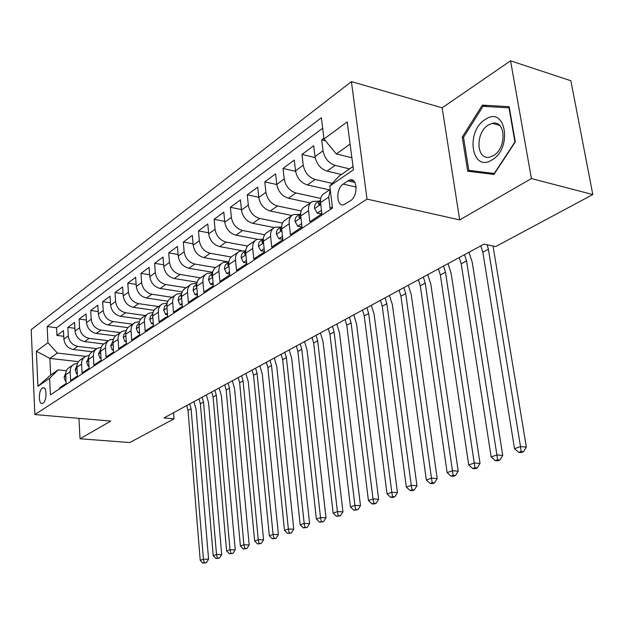 <?xml version="1.0" encoding="UTF-8"?>
<svg xmlns="http://www.w3.org/2000/svg" width="624" height="624" viewBox="0 0 624 624"><rect width="100%" height="100%" fill="white"/><g stroke="black" fill="none" stroke-linecap="round" stroke-linejoin="round"><path stroke-width="0.94" d="M43.009 403.182C47.042 400.943 46.972 386.326 42.955 387.824L42.331 388.12C38.337 390.437 38.407 404.914 42.424 403.455L43.009 403.182M351.406 81.611L31.2 329.644L34.85 414.57L367.021 199.103L351.406 81.611L442.159 107.827L459.693 219.913L531.422 178.558L510.565 60.824L442.159 107.827M510.565 60.824L570.882 80.746L592.8 194.555L531.422 178.558M59.576 388.814L59.53 387.878L66.144 383.487L65.707 374.821L70.169 371.803C70.106 368.215 71.479 365.633 74.279 364.065L77.61 363.254M70.169 371.803L70.629 380.515L77.454 375.991L76.978 367.201L81.588 364.088C81.51 360.454 82.883 357.841 85.706 356.265L89.185 355.462M81.588 364.088L82.072 372.926L89.115 368.254L88.608 359.346L93.366 356.132C93.272 352.443 94.653 349.807 97.492 348.215L101.135 347.42M93.366 356.132L93.889 365.087L101.15 360.266L100.612 351.234L105.518 347.911C105.417 344.175 106.798 341.507 109.66 339.916L113.474 339.121M105.518 347.911L106.08 356.998L113.584 352.022L112.999 342.857L118.069 339.433C117.952 335.642 119.34 332.943 122.226 331.344L126.22 330.564M118.069 339.433L118.669 348.644L126.422 343.496L125.798 334.207L131.04 330.665C130.907 326.82 132.296 324.098 135.205 322.483L139.394 321.727M131.04 330.665L131.68 340.01L139.698 334.69L139.027 325.268L144.448 321.602C144.3 317.71 145.688 314.948 148.621 313.326L153.013 312.601M144.448 321.602L145.127 331.087L153.426 325.588L152.716 316.017L158.317 312.234C158.153 308.279 159.541 305.487 162.497 303.857L167.115 303.163M158.317 312.234L159.05 321.851L167.63 316.157L166.873 306.454L172.676 302.531C172.489 298.514 173.878 295.69 176.849 294.052L181.717 293.413M172.676 302.531L173.449 312.296L182.341 306.4L181.529 296.548L187.543 292.484C187.333 288.413 188.729 285.55 191.716 283.912L196.849 283.319M187.543 292.484L188.37 302.398L197.582 296.291L196.716 286.283L202.948 282.071C202.722 277.937 204.11 275.044 207.121 273.398L212.542 272.867M202.948 282.071L203.83 292.141L213.377 285.808L212.464 275.644L218.923 271.276C218.673 267.08 220.061 264.147 223.096 262.493L228.821 262.041M218.923 271.276L219.866 281.502L229.772 274.927L228.797 264.607L235.498 260.075C235.225 255.809 236.613 252.845 239.663 251.183L245.739 250.817M235.498 260.075L236.504 270.465L246.792 263.64L245.747 253.149L252.712 248.446C252.408 244.109 253.796 241.114 256.862 239.444L263.102 239.14M252.712 248.446L253.781 258.999L264.475 251.909L263.359 241.246L270.598 236.356C270.27 231.949 271.651 228.914 274.732 227.253L281.026 226.988M270.598 236.356L271.744 247.088L282.859 239.71L281.674 228.875L289.201 223.79C288.842 219.313 290.207 216.239 293.311 214.57L299.653 214.352M289.201 223.79L290.417 234.694L301.985 227.019L300.721 215.998L308.552 210.701C308.162 206.154 309.527 203.05 312.64 201.38L319.036 201.209M308.552 210.701L309.855 221.801L321.906 213.806L320.549 202.597C320.143 198.003 321.493 194.867 324.62 193.206L330.205 189.392M323.887 138.224L321.68 139.854L325.463 140.806M341.429 174.486L327.038 171.101C320.549 168.87 316.54 164.042 315.011 156.624L313.7 145.751L301.961 154.424L315.159 157.607M329.449 189.907L307.359 184.938C300.94 182.793 296.993 178.082 295.519 170.789L294.294 160.087L283.015 168.418L295.597 171.327M310.339 202.948L288.452 198.237C282.095 196.178 278.21 191.56 276.799 184.392L275.644 173.862L264.802 181.88L276.814 184.54M291.892 215.483L270.27 211.021C263.975 209.048 260.146 204.532 258.788 197.48L257.712 187.114L247.276 194.828L258.765 197.27M274.154 227.565L252.767 223.33C246.535 221.426 242.767 217.004 241.465 210.07L240.443 199.867L230.396 207.293L241.41 209.539M257.314 239.249L235.911 235.186C229.741 233.353 226.028 229.024 224.773 222.199L223.821 212.152L214.133 219.305L224.695 221.38M241.504 250.591L219.664 246.605C213.556 244.842 209.898 240.607 208.689 233.883L207.792 223.993L198.455 230.896L208.595 232.799M228.836 261.971L203.993 257.626C197.956 255.926 194.345 251.768 193.183 245.154L192.34 235.412L183.331 242.065L193.066 243.836M212.651 272.259L188.869 268.258C182.894 266.62 179.338 262.548 178.214 256.035L177.427 246.433L168.722 252.86L178.09 254.491M197.122 282.22L174.268 278.53C168.355 276.947 164.853 272.945 163.761 266.534L163.02 257.072L154.612 263.281L163.621 264.794M182.192 291.876L160.157 288.452C154.307 286.923 150.852 283 149.799 276.682L149.105 267.353L140.977 273.359L149.651 274.755M167.833 301.228L146.523 298.038C140.72 296.564 137.319 292.718 136.297 286.494L135.65 277.298L127.787 283.101L136.149 284.404M154.011 310.3L133.325 307.32C127.585 305.893 124.223 302.117 123.24 295.979L122.632 286.907L115.027 292.531L123.092 293.74M140.712 319.09L120.549 316.306C114.871 314.925 111.556 311.212 110.604 305.159L110.035 296.221L102.671 301.657L110.456 302.788M127.889 327.623L108.186 325.003C102.562 323.669 99.286 320.018 98.366 314.051L97.835 305.23L90.698 310.502L98.218 311.548M115.549 335.907L96.197 333.427C90.636 332.132 87.407 328.552 86.51 322.67L86.018 313.966L79.1 319.075L86.362 320.05M103.654 343.949L84.583 341.593C79.076 340.345 75.886 336.82 75.02 331.016L74.56 322.429L67.852 327.382L74.872 328.294M592.8 194.555L495.635 246.597L483.974 244.109L163.956 417.932L174.026 418.837L173.55 412.721M347.95 180.843L343.184 184.088C335.603 188.682 336.258 207.168 343.949 204.68L350.509 200.717C358.238 196.209 357.591 177.395 349.83 179.969L347.95 180.843L354.892 182.458M78.491 361.655L49.873 358.41L50.661 375.04L58.188 369.853L49.608 378.292L50.388 394.898L332.514 208.088L329.792 186.038L339.113 176.085L353.005 166.499M49.608 378.292L37.916 386.318L36.371 351.257L47.931 342.724L47.174 326.555L321.36 117.749L323.981 139.012L347.194 121.891L353.441 169.806L329.792 186.038M96.728 348.668L77.782 346.375C72.306 345.15 69.147 341.663 68.297 335.907L67.852 327.382M92.204 351.764L73.32 349.518L77.782 346.375M108.358 340.759L89.185 338.356C83.655 337.093 80.449 333.544 79.576 327.709L79.1 319.075M120.354 332.615L100.948 330.088C95.363 328.778 92.118 325.166 91.213 319.254L90.698 310.502M132.678 324.207L113.084 321.555C107.437 320.206 104.146 316.532 103.217 310.534L102.671 301.657M145.4 315.526L125.611 312.749C119.909 311.345 116.571 307.609 115.612 301.525L115.027 292.531M158.527 306.563L138.551 303.646C132.787 302.203 129.41 298.397 128.411 292.219L127.787 283.101M172.091 297.305L151.921 294.239C146.102 292.75 142.678 288.873 141.64 282.61L140.977 273.359M186.116 287.734L165.75 284.521C159.869 282.976 156.39 279.022 155.321 272.665L154.612 263.281M200.554 277.828L180.047 274.466C174.112 272.86 170.586 268.827 169.478 262.376L168.722 252.86M215.53 267.579L194.86 264.053C188.854 262.384 185.281 258.281 184.135 251.729L183.331 242.065M231.192 257.002L210.194 253.266C204.126 251.542 200.499 247.354 199.313 240.7L198.455 230.896M247.556 246.067L226.091 242.089C219.96 240.295 216.286 236.02 215.054 229.265L214.133 219.305M264.654 234.757L242.58 230.498C236.387 228.634 232.651 224.273 231.371 217.402L230.396 207.293M282.516 223.057L259.685 218.462C253.43 216.528 249.639 212.074 248.313 205.093L247.276 194.828M301.189 210.951L277.454 205.967C271.136 203.954 267.29 199.399 265.91 192.309L264.802 181.88M320.72 198.416L295.924 192.98C289.544 190.889 285.628 186.233 284.201 179.018L283.015 168.418M332.264 183.394L315.136 179.47C308.685 177.294 304.715 172.528 303.225 165.188L301.961 154.424M349.573 168.87L335.127 165.407C328.614 163.137 324.581 158.27 323.029 150.797L321.68 139.854M322.647 128.216L56.558 327.756L56.94 335.447L63.734 336.297M73.32 349.518C67.868 348.301 64.717 344.838 63.882 339.121L63.445 330.642L56.94 335.447M332.366 206.864L330.104 208.369L328.715 197.083L330.252 189.743M58.188 369.853L66.417 370.742M350.087 144.097L336.313 153.933L323.981 139.012M351.866 157.763L336.313 153.933M78.944 418.345L80.044 438.781L129.753 442.549L174.026 418.837M80.044 438.781L110.768 421.075L34.85 414.57M459.693 219.913L367.021 199.103M85.55 356.351L57.361 353.067L49.873 358.41L36.371 351.257M310.963 202.519L304.816 206.716C301.704 208.385 300.339 211.481 300.721 215.998M291.642 215.709L285.792 219.703C282.695 221.372 281.323 224.429 281.674 228.875M273.07 228.384L267.501 232.183C264.42 233.852 263.047 236.87 263.359 241.246M255.208 240.575L249.904 244.195C246.847 245.856 245.458 248.843 245.747 253.149M238.017 252.314L232.963 255.762C229.921 257.416 228.532 260.364 228.797 264.607M221.458 263.617L216.637 266.9C213.611 268.554 212.222 271.471 212.464 275.644M205.491 274.505L200.897 277.649C197.894 279.295 196.498 282.173 196.716 286.283M190.102 285.012L185.71 288.007C182.723 289.653 181.334 292.492 181.529 296.548M175.243 295.152L171.046 298.015C168.082 299.653 166.694 302.461 166.873 306.454M160.898 304.949L156.889 307.679C153.941 309.309 152.552 312.086 152.716 316.017M147.03 314.41L143.2 317.023C140.275 318.646 138.887 321.391 139.027 325.268M133.622 323.56L129.964 326.063C127.062 327.67 125.674 330.385 125.798 334.207M120.658 332.413L117.148 334.807C114.27 336.406 112.889 339.089 112.999 342.857M108.108 340.977L104.746 343.27C101.891 344.861 100.511 347.513 100.612 351.234M95.948 349.276L92.734 351.468C89.903 353.051 88.522 355.68 88.608 359.346M84.17 357.31L81.097 359.416C78.281 360.992 76.908 363.581 76.978 367.201M56.558 327.756L47.174 326.555M47.931 342.724L57.361 353.067M72.758 365.102L69.802 367.123C67.01 368.683 65.645 371.249 65.707 374.821M37.916 386.318L50.661 375.04M482.352 105.113L462.228 137.116L467.704 171.21L493.958 174.431L515.315 141.905L509.161 106.665L482.352 105.113L487.243 106.564M463.538 137.475L462.228 137.116M351.343 180.32L352.147 180.024M487.172 244.795L488.389 249.218L520.502 446.566L526.36 447.104L493.03 246.043M480.792 245.84L482.843 252.197L514.511 448.695L520.502 446.566L521.141 451.542L518.739 452.384L521.087 452.595L523.481 451.753L521.141 451.542M523.481 451.753L526.36 447.104M514.511 448.695L518.739 452.384M492.008 159.916C513.061 148.083 505.51 104.949 485.238 119.488C465.067 131.531 471.728 173.168 492.008 159.916M493.467 155.571C506.922 148.208 505.846 119.644 492.336 123.318L488.327 125.003C475.09 132.694 476.252 160.633 489.762 157.092L493.467 155.571M463.515 137.319L483.031 106.314L508.997 107.851L514.948 141.968L494.278 173.464L468.827 170.368L463.515 137.319M509.387 107.968L508.997 107.851M476.221 172.255L468.827 170.368M321.485 210.335L317.242 213.166L314.535 208.439C314.324 205.499 315.229 203.486 317.257 202.41L319.917 200.608M317.242 213.166L320.689 213.892L321.82 213.135M320.471 200.164L318.373 203.689L319.16 204.781L320.58 202.847M464.521 254.67L466.541 260.949L496.915 454.943L502.741 455.442L472.189 262.08L468.959 252.268M459.209 257.564L461.206 263.812L491.158 456.986L496.915 454.943L497.578 459.81L495.269 460.621L497.601 460.808L499.902 460.005L497.578 459.81M499.902 460.005L502.741 455.442M491.158 456.986L495.269 460.621M301.595 223.603L297.695 226.208L295.105 221.536C294.918 218.634 295.831 216.653 297.851 215.576L300.37 213.868M297.695 226.208L301.103 226.894L301.907 226.356M300.659 213.619L298.81 216.918L299.559 218.002L300.776 216.536M443.547 266.066L445.505 272.236L474.248 462.992L480.035 463.453L451.121 273.312L447.977 263.663M438.422 268.85L440.365 274.989L468.718 464.958L474.248 462.992L474.926 467.75L472.711 468.53L475.028 468.71L477.251 467.93L474.926 467.75M477.251 467.93L480.035 463.453M468.718 464.958L472.711 468.53M282.493 236.356L278.912 238.742L276.44 234.117C276.268 231.262 277.181 229.304 279.193 228.228L281.58 226.613M278.912 238.742L282.789 239.062M281.619 226.574L280.012 229.624L280.73 230.708L281.752 229.616M423.337 277.048L425.24 283.109L452.447 470.738L458.203 471.159L430.825 284.131L427.76 274.646M418.4 279.731L420.287 285.769L447.127 472.625L452.447 470.738L453.149 475.394L451.019 476.143L453.32 476.299L455.458 475.558L453.149 475.394M455.458 475.558L458.203 471.159M447.127 472.625L451.019 476.143M264.131 248.602L260.848 250.793L258.484 246.215C258.328 243.407 259.249 241.472 261.253 240.396L263.328 238.992M260.848 250.793L264.404 251.269M261.94 241.847L262.618 242.931L263.453 242.143L261.94 241.847L263.32 239.047M403.853 287.633L405.701 293.592L431.473 478.187L437.19 478.577L411.247 294.559L408.268 285.23M399.087 290.215L400.928 296.158L426.348 480.004L431.473 478.187L432.19 482.742L430.139 483.467L432.432 483.616L434.483 482.898L432.19 482.742M434.483 482.898L437.19 478.577M426.348 480.004L430.139 483.467M246.472 260.387L243.469 262.392L241.207 257.86C241.067 255.099 241.995 253.18 243.976 252.112L245.723 250.926M245.716 251.082L244.546 253.609L245.193 254.686L245.848 254.155M385.055 297.843L386.857 303.709L411.271 485.363L416.957 485.722L392.363 304.629L389.454 295.448M380.453 300.339L382.247 306.181L406.333 487.11L411.271 485.363L412.012 489.824L410.03 490.519L412.3 490.651L414.281 489.965L412.012 489.824M414.281 489.965L416.957 485.722M406.333 487.11L410.03 490.519M243.469 262.392L246.73 262.969M229.468 271.729L226.73 273.562L224.57 269.077C224.445 266.354 225.365 264.459 227.339 263.398L228.782 262.415M228.766 262.696L227.791 264.935L228.415 266.003L228.899 265.668M366.904 307.702L368.659 313.474L391.802 492.274L397.449 492.601L374.135 314.348L371.296 305.308M362.466 310.112L364.213 315.861L387.044 493.966L391.802 492.274L392.558 496.649L390.647 497.32L392.902 497.445L394.813 496.774L392.558 496.649M394.813 496.774L397.449 492.601M387.044 493.966L390.647 497.32M226.73 273.562L229.694 274.061M213.096 282.656L210.592 284.326L208.525 279.887L209.36 276.065L212.464 273.491M212.433 273.913L211.653 275.855L212.558 276.736M349.378 317.218L351.086 322.904L373.027 498.943L378.635 499.247L356.522 323.731L353.761 314.839M345.088 319.55L346.788 325.213L368.441 500.573L373.027 498.943L373.792 503.233L371.951 503.872L374.197 503.989L376.038 503.342L373.792 503.233M376.038 503.342L378.635 499.247M368.441 500.573L371.951 503.872M210.592 284.326L213.283 284.762M197.309 293.186L195.039 294.707L193.058 290.316L193.9 286.541L196.732 284.162M196.685 284.762L196.084 286.377L196.81 287.368M332.436 326.422L334.105 332.015L354.908 505.378L360.477 505.651L339.495 332.803L336.804 324.051M328.286 328.676L329.948 334.246L350.477 506.953L354.908 505.378L355.688 509.582L353.909 510.206L357.911 509.683L355.688 509.582M357.911 509.683L360.477 505.651M350.477 506.953L353.909 510.206M195.039 294.707L197.473 295.082M182.091 303.35L180.032 304.723L178.129 300.378L178.979 296.65L181.553 294.458M181.498 295.261L181.061 296.533L181.6 297.586M316.056 335.322L317.678 340.829L337.42 511.594L342.943 511.844L323.029 341.578L320.401 332.959M312.039 337.498L313.661 342.989L333.138 513.107L337.42 511.594L338.208 515.713L336.492 516.313L340.415 515.806L338.208 515.713M340.415 515.806L342.943 511.844M333.138 513.107L336.492 516.313M180.032 304.723L182.231 305.05M167.396 313.154L165.532 314.395L163.706 310.089L164.564 306.415L166.904 304.395M166.834 305.432L166.943 307.406M300.199 343.933L301.79 349.354L320.518 517.592L325.993 517.826L307.102 350.072L304.535 341.578M296.322 346.039L297.898 351.445L316.376 519.059L320.518 517.592L321.313 521.641L319.652 522.218L323.505 521.726L321.313 521.641M323.505 521.726L325.993 517.826M316.376 519.059L319.652 522.218M165.532 314.395L167.513 314.675M153.2 322.624L151.531 323.739L149.776 319.48L150.423 316.243L152.747 313.989M152.685 315.307L152.771 316.844M284.856 352.264L286.408 357.614L304.177 523.396L309.613 523.606L291.681 358.293L289.169 349.924M281.096 354.307L282.641 359.635L300.175 524.815L304.177 523.396L304.98 527.366L303.373 527.927L307.156 527.444L304.98 527.366M307.156 527.444L309.613 523.606M300.175 524.815L303.373 527.927M151.531 323.739L153.301 323.981M139.487 331.773L137.99 332.771L136.313 328.559L136.96 325.361L139.074 323.263M139.012 324.901L139.074 325.876M269.989 360.337L271.51 365.609L288.374 529.012L293.771 529.199L276.736 366.249L274.287 358.004M266.347 362.318L267.86 367.567L284.497 530.384L288.374 529.012L289.185 532.912L287.633 533.45L291.338 532.982L289.185 532.912M291.338 532.982L293.771 529.199M284.497 530.384L287.633 533.45M137.99 332.771L139.573 332.982M126.227 340.618L124.901 341.507L123.279 337.342L123.887 334.285L125.853 332.202M255.59 368.16L257.072 373.355L273.078 534.44L278.429 534.612L262.259 373.971L259.857 365.843M252.057 370.079L253.531 375.258L269.326 535.774L273.078 534.44L273.889 538.27L272.392 538.801L276.034 538.333L273.889 538.27M276.034 538.333L278.429 534.612M269.326 535.774L272.392 538.801M124.901 341.507L126.298 341.687M113.404 349.183L112.226 349.963L110.674 345.836L113.069 340.86M241.621 375.749L243.071 380.866L258.266 539.705L263.578 539.854L248.219 381.451L245.872 373.441M238.196 377.614L239.639 382.715L254.631 540.992L258.266 539.705L259.085 543.465L257.634 543.972L261.214 543.52L259.085 543.465M261.214 543.52L263.578 539.854M254.631 540.992L257.634 543.972M112.226 349.963L113.459 350.119M100.987 357.466L99.957 358.153L98.459 354.065L100.682 349.253M228.072 383.105L229.492 388.159L243.914 544.799L249.187 544.939L234.601 388.713L232.307 380.812M224.749 384.914L226.161 389.945L240.396 546.047L243.914 544.799L244.741 548.496L243.329 548.987L246.847 548.551L244.741 548.496M246.847 548.551L249.187 544.939M240.396 546.047L243.329 548.987M99.957 358.153L101.033 358.277M88.959 365.492L88.07 366.085L86.627 362.045L88.686 357.396M214.929 390.25L216.317 395.226L230.006 549.736L235.232 549.861L221.38 395.756L219.133 387.964M211.7 392.005L213.08 396.965L226.598 550.953L230.006 549.736L230.833 553.371L229.468 553.855L232.931 553.418L230.833 553.371M232.931 553.418L235.232 549.861M226.598 550.953L229.468 553.855M88.07 366.085L88.998 366.187M77.306 373.269L76.549 373.776L75.161 369.775L77.056 365.297M202.16 397.184L203.518 402.09L216.52 554.533L221.699 554.635L208.549 402.597L206.349 394.906M199.033 398.884L200.382 403.783L213.213 555.703L216.52 554.533L217.355 558.106L216.029 558.566L219.43 558.145L217.355 558.106M219.43 558.145L221.699 554.635M213.213 555.703L216.029 558.566M76.549 373.776L77.337 373.862M66.011 380.804L65.372 381.233L64.038 377.27L65.785 372.965M189.766 403.915L191.092 408.759L203.432 559.174L208.572 559.268L196.084 409.243L193.924 401.653M186.724 405.569L188.042 410.397L200.218 560.321L203.432 559.174L204.266 562.692L202.979 563.144L206.326 562.723L204.266 562.692M206.326 562.723L208.572 559.268M200.218 560.321L202.979 563.144M65.372 381.233L66.035 381.303M84.583 341.593L89.185 338.356M96.197 333.427L100.948 330.088M108.186 325.003L113.084 321.555M120.549 316.306L125.611 312.749M133.325 307.32L138.551 303.646M146.523 298.038L151.921 294.239M160.157 288.452L165.75 284.521M174.268 278.53L180.047 274.466M188.869 268.258L194.86 264.053M203.993 257.626L210.194 253.266M219.664 246.605L226.091 242.089M235.911 235.186L242.58 230.498M252.767 223.33L259.685 218.462M270.27 211.021L277.454 205.967M288.452 198.237L295.924 192.98M307.359 184.938L315.136 179.47M327.038 171.101L335.127 165.407M315.011 156.624L323.029 150.797M63.882 339.121L68.297 335.907M75.02 331.016L79.576 327.709M86.51 322.67L91.213 319.254M98.366 314.051L103.217 310.534M110.604 305.159L115.612 301.525M123.24 295.979L128.411 292.219M136.297 286.494L141.64 282.61M149.799 276.682L155.321 272.665M163.761 266.534L169.478 262.376M178.214 256.035L184.135 251.729M193.183 245.154L199.313 240.7M208.689 233.883L215.054 229.265M224.773 222.199L231.371 217.402M241.465 210.07L248.313 205.093M258.788 197.48L265.91 192.309M276.799 184.392L284.201 179.018M295.519 170.789L303.225 165.188M320.549 202.597L328.715 197.083M356.14 187.067L343.184 184.088M488.389 249.218L482.843 252.197M314.597 208.556L320.767 204.399M466.541 260.949L461.206 263.812M320.026 204.048L318.373 203.689M295.175 221.645L300.924 217.776M445.505 272.236L440.365 274.989M300.425 217.253L298.81 216.918M276.502 234.226L281.861 230.615M425.24 283.109L420.287 285.769M281.58 229.936L280.012 229.624M258.547 246.324L263.539 242.962M405.701 293.592L400.928 296.158M241.262 257.969L245.918 254.834M386.857 303.709L382.247 306.181M245.817 253.843L244.546 253.609M224.617 269.186L228.953 266.269M368.659 313.474L364.213 315.861M228.844 265.114L227.791 264.935M208.58 279.997L212.612 277.282M351.086 322.904L346.788 325.213M212.495 275.995L211.653 275.855M193.105 290.425L196.856 287.89M334.105 332.015L329.948 334.246M196.732 286.478L196.084 286.377M178.175 300.479L181.662 298.132M317.678 340.829L313.661 342.989M181.537 296.611L181.061 296.533M163.753 310.198L166.99 308.014M301.79 349.354L297.898 351.445M149.822 319.589L152.825 317.561M286.408 357.614L282.641 359.635M136.352 328.661L139.136 326.781M271.51 365.609L267.86 367.567M123.318 337.444L125.9 335.704M257.072 373.355L253.531 375.258M110.705 345.938L113.092 344.331M243.071 380.866L239.639 382.715M98.498 354.167L100.698 352.685M229.492 388.159L226.161 389.945M86.666 362.138L88.686 360.773M216.317 395.226L213.08 396.965M75.192 369.868L77.056 368.612M203.518 402.09L200.382 403.783M64.069 377.364L65.777 376.217M191.092 408.759L188.042 410.397M43.992 387.925L42.955 387.824M353.605 180.851L349.83 179.969M499.645 125.424L492.336 123.318"/></g></svg>
